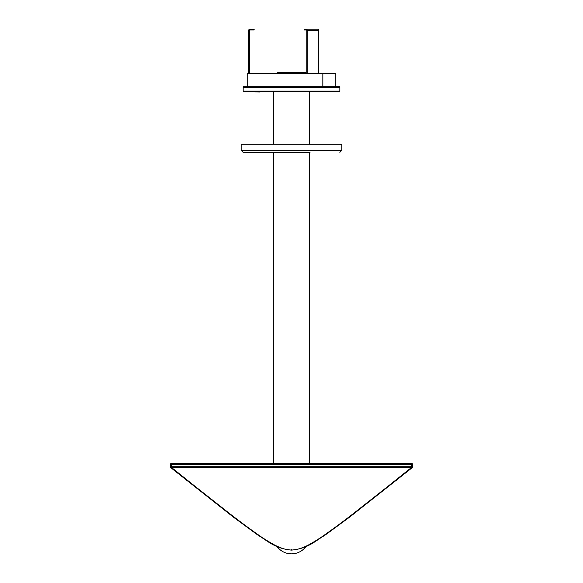 <?xml version="1.0" encoding="UTF-8"?>
<svg xmlns="http://www.w3.org/2000/svg" width="583" height="583" viewBox="0 0 583 583"><rect width="100%" height="100%" fill="white"/><g stroke="black" fill="none" stroke-linecap="round" stroke-linejoin="round"><path stroke-width="0.87" d="M291.5 553.85A17.905 17.905 0 0 0 305.944 546.526A17.905 17.905 0 0 1 277.056 546.526A17.905 17.905 0 0 0 291.5 553.85M412.334 467.559L411.62 467.42L411.62 463.638L412.334 463.755L412.334 467.559L349.596 517.136L324.833 535.303C315.476 540.689 308.647 548.421 291.522 550.112L291.522 550.024M411.62 467.42L381.792 491.229M171.38 463.638L171.38 467.42L170.666 467.559L170.666 463.755L171.591 463.74M201.215 491.236L171.38 467.42M291.5 549.317L291.5 550.112C274.659 548.53 267.488 540.703 258.218 535.34L233.433 517.165L170.666 467.559M171.54 463.74L171.54 464.52L411.46 464.52L411.46 463.74L171.54 463.74M191.639 483.628L228.033 512.34A1369.605 573.402 180 0 0 258.029 534.64A237.667 99.504 180 0 0 273.259 544.252A48.943 20.492 180 0 0 284.351 548.975A13.693 5.735 180 0 0 291.5 550.024A13.693 5.735 180 0 0 298.649 548.975A48.943 20.492 180 0 0 309.741 544.252A237.667 99.504 180 0 0 324.971 534.64A1369.605 573.402 180 0 0 354.967 512.34L391.353 483.635M171.54 466.823L171.54 467.551L411.452 467.559L411.46 466.823L171.54 466.823M241.143 150.319L341.857 150.319L341.857 144.278L241.143 144.278L241.143 150.319L243.162 152.331L272.968 152.331M310.032 152.331L243.162 152.331M273.595 463.74L273.595 152.331M309.405 144.278L309.405 91.91L288.199 91.91M243.162 91.101L243.162 87.479L339.838 87.479L339.838 91.101L339.036 91.91L243.964 91.91L243.162 91.101L339.838 91.101M329.519 91.91L323.252 91.91M294.634 91.91L288.366 91.91M259.748 91.99L253.481 91.91M306.439 73.458L305.638 72.656L277.362 72.656L276.561 73.458M248.504 73.458L248.504 30.761A1.611 1.611 0 0 1 250.114 29.15L254.144 29.15L254.144 29.959L250.114 29.959A0.809 0.809 0 0 0 249.313 30.761L249.313 73.458M307.241 73.458L307.241 30.761A1.611 0.809 90 0 0 306.432 29.15L317.946 29.15L304.421 29.15L304.421 29.959L306.432 29.959A0.809 0.401 90 0 1 306.84 30.761L306.84 73.458M317.946 29.15A1.611 0.809 90 0 1 318.755 30.761L318.755 73.458M335.808 86.75L335.808 73.458L247.192 73.458L247.192 86.75M322.844 86.75L322.844 73.458L322.822 86.75M339.838 86.75L243.162 86.75L243.162 87.159L339.838 87.159L339.838 86.75M396.564 480.21L395.85 480.049M187.15 480.049L186.436 480.21M307.241 30.761L318.755 30.761M341.857 150.319L339.838 152.331M309.405 463.74L309.405 152.331M273.595 144.278L273.595 91.91"/></g></svg>
